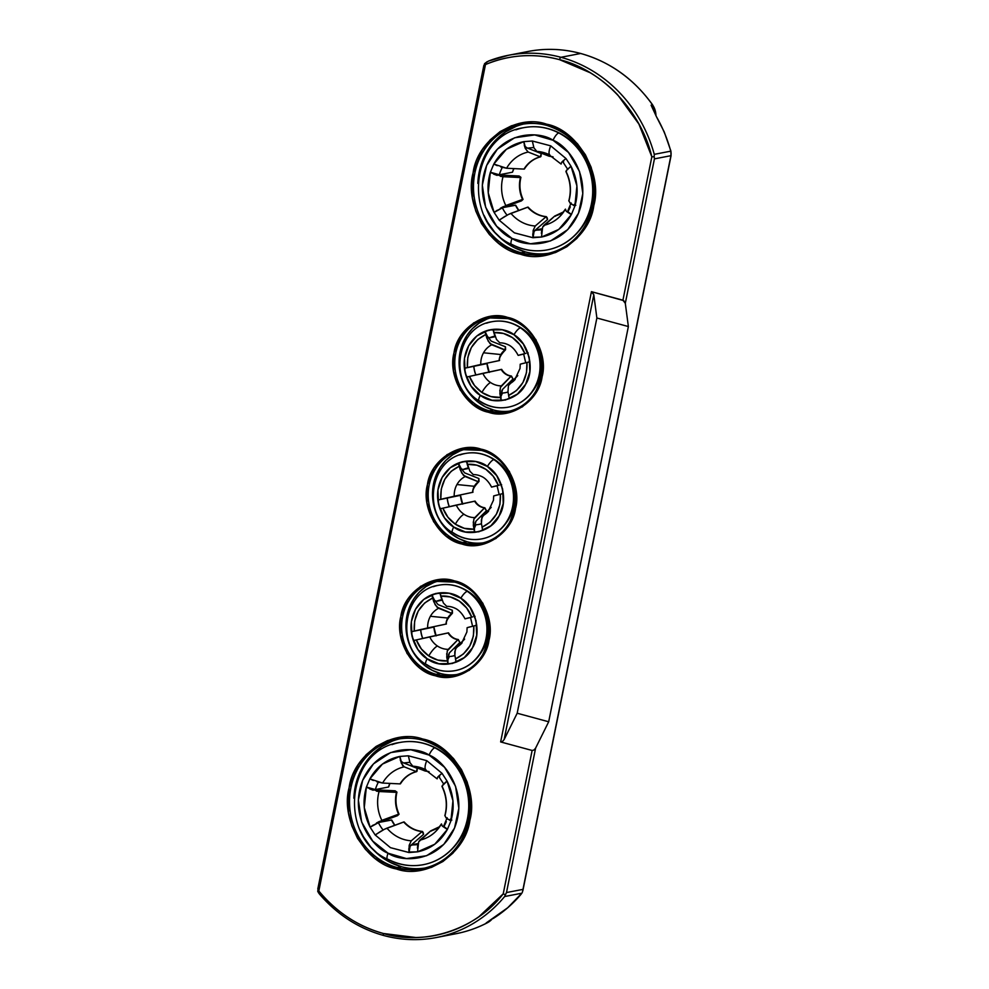 <?xml version="1.0" encoding="UTF-8"?>
<svg xmlns="http://www.w3.org/2000/svg" width="989" height="989" viewBox="0 0 989 989"><rect width="100%" height="100%" fill="white"/><g stroke="black" fill="none" stroke-linecap="round" stroke-linejoin="round"><path stroke-width="1.48" d="M478.379 543.727L484.511 543.851M460.553 669.17A43.491 39.82 -101 0 0 486.773 633.405A43.491 39.82 -101 0 0 467.315 591.348A7.492 2.213 124.1 0 0 460.862 598.221C475.82 606.677 482.051 633.455 472.495 647.77C465.201 663.743 440.711 669.615 427.186 658.773A7.492 2.213 124.1 0 0 425.913 664.385A7.492 2.213 -55.9 0 1 427.186 658.773L438.856 663.743L452.257 663.532L464.298 657.561L472.495 647.77L476.698 635.272L476.055 620.721L470.158 607.444L460.862 598.221L449.191 593.252L435.79 593.462L423.749 599.433L415.553 609.224L411.35 621.722L411.993 636.286L417.89 649.55L427.186 658.773C418.186 654.359 403.487 631.897 415.553 609.224C428.398 587.083 453.209 591.373 460.862 598.221A7.492 2.213 -55.9 0 1 467.315 591.348A43.491 39.82 79 0 1 486.773 633.405A43.491 39.82 79 0 1 460.553 669.17A43.491 39.82 79 0 1 426.642 664.509A7.492 2.213 -55.9 0 1 425.913 664.385M448.178 632.935L416.32 639.908C418.916 646.658 423.069 652.011 428.769 655.93A11.349 3.363 -55.9 0 1 437.373 645.978A21.573 19.755 79 0 1 429.733 636.817L413.39 640.612L411.313 631.773L427.656 627.966A21.573 19.755 79 0 1 430.4 616.283L447.745 618.026A14.155 12.956 -101 0 0 445.977 624.084L427.656 627.966L446.41 624.01C445.816 621.648 447.745 618.15 452.208 613.514M451.639 656.276L451.553 656.288A28.73 26.307 79 0 1 449.365 656.535L449.439 656.523A28.73 26.307 -101 0 0 451.602 656.276A28.73 26.307 79 0 1 449.439 656.523L448.376 657.314L448.598 654.57L449.439 652.864L447.856 658.773L447.93 663.137M513.687 405.688A43.491 39.82 -101 0 0 539.895 369.911A43.491 39.82 -101 0 0 520.449 327.866A7.492 2.213 124.1 0 0 513.983 334.739C528.942 343.183 535.185 369.973 525.629 384.288C518.323 400.248 493.832 406.133 480.32 395.291A7.492 2.213 124.1 0 0 479.047 400.904A7.492 2.213 -55.9 0 1 480.32 395.291L491.978 400.261L505.379 400.051L517.432 394.079L525.629 384.288L529.82 371.79L529.189 357.227L523.28 343.962L513.983 334.739L502.325 329.77L488.925 329.98L476.871 335.951L468.687 345.742L464.484 358.241L465.114 372.791L471.024 386.069L480.32 395.291C471.32 390.865 456.609 368.415 468.687 345.742C481.532 323.588 506.331 327.878 513.983 334.739A7.492 2.213 -55.9 0 1 520.449 327.866A43.491 39.82 79 0 1 539.895 369.911A43.491 39.82 79 0 1 513.687 405.688A43.491 39.82 79 0 1 479.776 401.015A7.492 2.213 -55.9 0 1 479.047 400.904C488.133 406.912 497.9 408.989 508.383 407.134C517.742 405.342 525.654 400.298 532.119 392.015L533.071 390.729A41.798 38.274 -101 0 0 535.951 386.279L535.086 387.416A43.207 39.572 -101 0 0 521.116 327.94A7.492 2.213 124.1 0 0 520.449 327.866A7.492 2.213 -55.9 0 1 521.116 327.94A43.207 39.572 79 0 1 535.086 387.416A43.207 39.572 79 0 1 532.119 392.015M501.312 369.453L469.441 376.413C472.037 383.176 476.191 388.516 481.903 392.448A11.349 3.363 -55.9 0 1 490.495 382.496A21.573 19.755 79 0 1 482.855 373.323L466.511 377.13L464.434 368.291L480.778 364.484A21.573 19.755 79 0 1 483.522 352.789L500.879 354.544A14.155 12.956 -101 0 0 499.099 360.602L480.778 364.484L499.544 360.528M504.761 392.781L504.687 392.794A28.73 26.307 79 0 1 502.499 393.041L502.573 393.029A28.73 26.307 -101 0 0 504.724 392.794A28.73 26.307 79 0 1 502.573 393.029L501.497 393.82L501.72 391.075L502.573 389.382L500.99 395.279L501.052 399.655M487.12 537.435A43.491 39.82 -101 0 0 513.328 501.658A43.491 39.82 -101 0 0 493.882 459.601A7.492 2.213 124.1 0 0 487.416 466.487C502.387 474.93 508.618 501.707 499.062 516.023C491.756 531.995 467.265 537.88 453.753 527.026A7.492 2.213 124.1 0 0 452.48 532.638A7.492 2.213 -55.9 0 1 453.753 527.026L465.423 531.995L478.824 531.798L490.865 525.814L499.062 516.023L503.253 503.537L502.622 488.974L496.725 475.697L487.416 466.487L475.758 461.517L462.358 461.715L450.316 467.698L442.12 477.489L437.917 489.975L438.547 504.538L444.457 517.816L453.753 527.026C444.753 522.612 430.042 500.15 442.12 477.489C454.965 455.336 479.776 459.625 487.416 466.487A7.492 2.213 -55.9 0 1 493.882 459.601A43.491 39.82 79 0 1 513.328 501.658A43.491 39.82 79 0 1 487.12 537.435A43.491 39.82 79 0 1 453.209 532.762A7.492 2.213 -55.9 0 1 452.48 532.638M474.745 501.2L442.887 508.161C445.47 514.923 449.624 520.263 455.336 524.195A11.349 3.363 -55.9 0 1 463.94 514.231A21.573 19.755 79 0 1 456.288 505.07L439.944 508.865L437.867 500.026L454.211 496.231A21.573 19.755 79 0 1 456.955 484.536L474.312 486.291A14.155 12.956 -101 0 0 472.532 492.337L454.211 496.231L472.977 492.262C472.383 489.901 474.3 486.403 478.763 481.779L478.392 481.804A14.155 12.956 -101 0 0 474.312 486.291L456.955 484.536A21.573 19.755 79 0 1 465.164 476.537L478.392 481.804A14.155 12.956 -101 0 0 474.312 486.291A14.155 12.956 -101 0 0 472.532 492.337L472.94 492.262M478.194 524.529L478.12 524.541A28.73 26.307 79 0 1 475.932 524.788L476.006 524.776A28.73 26.307 -101 0 0 478.157 524.541A28.73 26.307 79 0 1 476.006 524.776L474.943 525.567L475.153 522.822L476.006 521.116L474.423 527.026L474.485 531.39M430.277 866.451A65.855 60.304 79 0 1 397.195 867.551L396.391 868.972C426.111 879.79 465.745 853.532 469.862 820.351C478.849 788.456 453.333 744.556 422.612 738.993L422.884 740.205A65.855 60.304 79 0 1 470.554 806.208A65.855 60.304 79 0 1 422.575 868.54A65.855 60.304 79 0 1 397.195 867.551L401.497 866.723A65.855 60.304 -101 0 0 424.714 868.07M486.675 541.787A47.695 43.664 79 0 1 462.728 542.59L461.925 544.012C483.658 551.874 512.475 532.799 515.529 508.531C522.068 485.191 503.537 453.271 481.05 449.154L481.322 450.366A47.695 43.664 79 0 1 515.85 498.172A47.695 43.664 79 0 1 481.099 543.295A47.695 43.664 79 0 1 462.728 542.59L467.031 541.749A47.695 43.664 -101 0 0 483.238 542.825M554.236 251.651A65.855 60.304 79 0 1 521.166 252.751L520.362 254.173C550.082 264.978 589.716 238.732 593.833 205.551C602.82 173.644 577.304 129.744 546.571 124.181L546.843 125.405A65.855 60.304 79 0 1 594.525 191.409A65.855 60.304 79 0 1 546.546 253.728A65.855 60.304 79 0 1 521.166 252.751L525.468 251.923A65.855 60.304 -101 0 0 548.685 253.271M460.108 673.534A47.695 43.664 79 0 1 436.161 674.337L435.358 675.759C457.091 683.622 485.908 664.546 488.974 640.266C495.501 616.938 476.97 585.018 454.483 580.902L454.755 582.113A47.695 43.664 79 0 1 489.283 629.906A47.695 43.664 79 0 1 454.532 675.042A47.695 43.664 79 0 1 436.161 674.337L440.464 673.497A47.695 43.664 -101 0 0 456.671 674.56M513.242 410.052A47.695 43.664 79 0 1 489.283 410.843L488.492 412.265C510.225 420.127 539.042 401.052 542.096 376.784C548.635 353.444 530.092 321.536 507.617 317.407L507.889 318.619A47.695 43.664 79 0 1 542.405 366.424A47.695 43.664 79 0 1 507.666 411.548A47.695 43.664 79 0 1 489.283 410.843L493.585 410.015A47.695 43.664 -101 0 0 509.805 411.078M493.091 918.571L493.152 918.534A136.21 124.738 -101 0 0 520.585 894.847L521.871 893.191L504.625 896.541A136.21 124.738 79 0 1 436.334 937.535A136.21 124.738 79 0 1 383.843 935.52A2.275 0.828 -74.8 0 1 383.683 935.507A2.275 0.828 -74.8 0 1 383.386 933.492C358.043 926.421 336.52 912.254 318.829 891.002L485.475 64.557C509.459 54.605 534.171 52.973 559.576 59.674A2.275 0.828 -74.8 0 1 560.924 57.3A136.21 124.738 -101 0 0 508.482 55.273A136.21 124.738 -101 0 0 488.739 60.972L484.635 63.617L485.475 64.557L484.635 63.617L487.28 61.602M319.41 894.007L317.741 891.299L318.829 891.002L317.741 891.299L318.643 892.993M528.225 51.44A136.21 124.738 79 0 1 580.63 53.48L560.924 57.3A136.21 124.738 79 0 1 654.273 154.346L670.752 151.156A136.21 124.738 -101 0 0 656.473 116.751L651.108 105.193L652.542 104.908A136.21 124.738 -101 0 0 580.63 53.48A136.21 124.738 79 0 1 652.542 104.908L651.108 105.193A17.184 15.737 79 0 1 653.84 111.028A17.184 15.737 79 0 0 651.108 105.193L652.827 108.654M555.175 247.72A62.22 56.979 -101 0 0 592.671 192.954A62.22 56.979 -101 0 0 558.822 132.983A62.22 56.979 -101 0 0 515.875 129.843A62.22 56.979 79 0 1 558.822 132.983A7.492 2.435 -62.5 0 1 559.527 133.082A7.492 2.435 117.5 0 0 558.822 132.983A62.22 56.979 79 0 1 592.671 192.954A62.22 56.979 79 0 1 555.175 247.72A62.22 56.979 79 0 1 512.228 244.58A7.492 2.435 -62.5 0 1 511.548 244.493A7.492 2.435 -62.5 0 1 512.079 238.436C497.826 233.416 472.099 202.139 486.65 165.484C502.437 129.497 540.451 131.327 553.061 140.277A7.492 2.435 -62.5 0 1 558.822 132.983A7.492 2.435 117.5 0 0 553.061 140.277L568.527 152.504L579.542 171.53L582.818 193.473L578.503 213.216L567.735 229.609L550.564 240.933L530.425 243.764L512.079 238.436L496.614 226.197L485.611 207.183L482.323 185.227L486.65 165.484L497.418 149.104L514.589 137.78L534.715 134.937L553.061 140.277C567.315 145.284 593.041 176.574 578.503 213.216C562.704 249.216 524.689 247.386 512.079 238.436A7.492 2.435 117.5 0 0 511.548 244.493M561.122 164.05L561.678 162.258L565.955 158.512L550.737 145.853A11.349 3.696 117.5 0 0 549.971 155.063A11.349 3.696 -62.5 0 1 550.737 145.853L532.317 141.007L533.936 147.843L536.804 151.391L549.612 155.755M548.957 156.163A30.498 27.927 -101 0 1 553.061 156.88A30.498 27.927 -101 0 0 548.957 156.163L536.804 151.391A37.471 34.318 79 0 1 548.425 154.296A37.471 34.318 79 0 1 549.921 155.026M431.216 862.519A62.22 56.979 -101 0 0 468.712 807.766A62.22 56.979 -101 0 0 434.863 747.795A62.22 56.979 -101 0 0 391.916 744.655A62.22 56.979 79 0 1 434.863 747.795A7.492 2.435 -62.5 0 1 435.556 747.882A7.492 2.435 117.5 0 0 434.863 747.795A62.22 56.979 79 0 1 468.712 807.766A62.22 56.979 79 0 1 431.216 862.519A62.22 56.979 79 0 1 388.269 859.379A7.492 2.435 -62.5 0 1 387.577 859.293A7.492 2.435 -62.5 0 1 388.108 853.235C373.854 848.228 348.14 816.939 362.679 780.296C378.466 744.297 416.48 746.126 429.102 755.089A7.492 2.435 -62.5 0 1 434.863 747.795A7.492 2.435 117.5 0 0 429.102 755.089L444.568 767.316L455.57 786.329L458.847 808.285L454.532 828.028L443.764 844.408L426.593 855.732L406.454 858.576L388.108 853.235L372.643 841.009L361.64 821.983L358.364 800.039L362.679 780.296L373.446 763.904L390.618 752.58L410.756 749.749L429.102 755.089C443.356 760.096 469.07 791.373 454.532 828.028C438.745 864.015 400.73 862.185 388.108 853.235A7.492 2.435 117.5 0 0 387.577 859.293M437.163 778.85L437.707 777.057L441.996 773.311L426.766 760.652A11.349 3.696 117.5 0 0 426.012 769.862A11.349 3.696 -62.5 0 1 426.766 760.652L408.346 755.806L409.978 762.643L412.833 766.191L425.641 770.567M424.998 770.975A30.498 27.927 -101 0 1 429.102 771.68A30.498 27.927 -101 0 0 424.998 770.975L412.833 766.191A37.471 34.318 79 0 1 424.454 769.108L436.94 778.726M494.03 534.122L494.03 534.122A43.207 39.572 -101 0 0 508.519 519.163A43.207 39.572 -101 0 0 494.549 459.687A7.492 2.213 124.1 0 0 493.882 459.601A7.492 2.213 -55.9 0 1 494.549 459.687A43.207 39.572 79 0 1 508.519 519.163A43.207 39.572 79 0 1 505.552 523.762L506.516 522.476A41.798 38.274 -101 0 0 509.384 518.026L506.417 522.612M520.597 402.387L520.597 402.387A43.207 39.572 -101 0 0 535.086 387.416L532.984 390.865M467.463 665.869L467.463 665.869A43.207 39.572 -101 0 0 481.964 650.91A43.207 39.572 -101 0 0 467.982 591.434A7.492 2.213 124.1 0 0 467.315 591.348A7.492 2.213 -55.9 0 1 467.982 591.434A43.207 39.572 79 0 1 481.964 650.91A43.207 39.572 79 0 1 478.985 655.509L479.949 654.224A41.798 38.274 -101 0 0 482.817 649.773L479.85 654.347M433.405 586.675A43.491 39.82 79 0 1 467.315 591.348A43.491 39.82 -101 0 0 433.405 586.675M452.455 613.131L452.332 610.262L438.102 604.625L435.135 600.966L438.102 604.625L452.332 610.262L451.837 613.551A14.155 12.956 -101 0 0 447.745 618.026L430.4 616.283A21.573 19.755 79 0 1 438.597 608.284L451.837 613.551A14.155 12.956 -101 0 0 447.745 618.026A14.155 12.956 -101 0 0 445.977 624.084L446.373 624.01M486.539 323.193A43.491 39.82 79 0 1 520.449 327.866A43.491 39.82 -101 0 0 486.539 323.193M505.589 349.649L505.466 346.78L491.236 341.143L488.269 337.484L491.236 341.143L505.466 346.78L504.959 350.057A14.155 12.956 -101 0 0 500.879 354.544L483.522 352.789A21.573 19.755 79 0 1 491.731 344.802L504.959 350.057A14.155 12.956 -101 0 0 500.879 354.544A14.155 12.956 -101 0 0 499.099 360.602L499.494 360.515M459.972 454.94A43.491 39.82 79 0 1 493.882 459.601A43.491 39.82 -101 0 0 459.972 454.94M479.022 481.396L478.899 478.528L464.669 472.878L461.702 469.219L464.669 472.878L478.899 478.528L478.392 481.804L463.433 475.338L460.256 469.862L458.414 463.087L461.282 468.873M491.904 919.325L487.738 922.564C477.687 927.843 467.117 931.551 456.04 933.715A136.21 124.738 -101 0 0 487.676 922.576L486.242 922.861L487.676 922.576A17.184 15.737 -101 0 0 491.78 919.411A17.184 15.737 79 0 1 487.676 922.576A136.21 124.738 79 0 1 455.954 933.727M505.898 523.28A41.105 37.644 79 0 1 503.549 525.888M532.465 391.533A41.105 37.644 79 0 1 530.104 394.141M479.331 655.015A41.105 37.644 79 0 1 476.982 657.623M561.579 134.319A59.958 54.902 79 0 1 563.779 135.53M581.643 227.606A59.958 54.902 79 0 1 578.021 231.797M582.83 225.875A61.948 56.719 -101 0 0 588.307 215.639A61.948 56.719 79 0 1 581.062 228.385L582.027 227.099A60.539 55.433 -101 0 0 589.11 214.638L588.307 215.639A61.948 56.719 -101 0 0 559.527 133.082A61.948 56.719 79 0 1 562.964 135.023A61.948 56.719 79 0 1 588.307 215.639L589.11 214.638A60.539 55.433 -101 0 0 564.336 135.864L559.477 133.058C547.795 127.161 535.853 125.38 523.688 127.692C470.183 134.875 461.678 222.253 511.585 244.506C523.033 250.353 534.975 252.146 547.374 249.871C560.837 247.201 572.075 240.043 581.062 228.385M570.294 206.849A41.439 37.941 79 0 1 568.452 210.694L568.057 211.955L571.469 214.366A48.51 44.418 79 0 1 571.321 214.638L566.351 211.374L565.436 209.124L566.301 211.325M437.484 749.056A60.069 55.001 79 0 1 439.907 750.391M457.734 842.319A60.069 55.001 79 0 1 453.926 846.745M458.871 840.687A61.948 56.719 -101 0 0 464.348 830.439A61.948 56.719 79 0 1 457.103 843.197L458.055 841.911A60.539 55.433 -101 0 0 465.139 829.437L464.348 830.439A61.948 56.719 -101 0 0 435.556 747.882A61.948 56.719 79 0 1 438.992 749.823A61.948 56.719 79 0 1 464.348 830.439L465.139 829.437A60.539 55.433 -101 0 0 440.365 750.663L435.506 747.857C423.824 741.973 411.894 740.18 399.717 742.504C346.224 749.674 337.719 837.065 387.614 859.305C399.074 865.165 411.004 866.945 423.403 864.67C436.878 862.012 448.104 854.842 457.103 843.197M446.323 821.649A41.439 37.941 79 0 1 444.481 825.494L444.086 826.767L447.498 829.178A48.51 44.418 79 0 1 447.362 829.45L442.392 826.174L441.465 823.936L442.33 826.124M417.84 844.532A41.439 37.941 79 0 1 416.418 844.717L417.84 844.532A41.439 37.941 79 0 1 411.325 844.866L418.075 843.555L410.25 845.546L409.05 852.518L408.791 848.686M441.996 773.311L440.154 774.82L441.996 773.311L447.077 781.112L444.086 783.671L447.003 780.976L441.996 773.311L426.766 760.652L408.346 755.806L399.865 756.437L401.237 761.369L403.487 762.952A41.439 37.941 79 0 1 403.673 762.915M417.012 771.222L417.284 768.379L403.982 763.063L417.284 768.379L416.369 771.63L404.204 766.846L416.369 771.63A30.498 27.927 -101 0 0 400.013 783.894L382.619 783.053A37.471 34.318 79 0 1 404.204 766.846L401.336 763.273L399.717 756.461C386.662 759.181 376.71 766.648 369.861 778.875L366.412 787.046L368.996 788.208L375.338 789.568L388.516 787.021A41.439 37.941 -101 0 1 389.79 783.399A41.439 37.941 -101 0 0 388.516 787.021L388.714 786.873M394.834 825.246L391.718 820.017L379.553 822.304L391.496 819.992A41.439 37.941 -101 0 0 394.685 825.308A41.439 37.941 -101 0 1 391.496 819.992L391.496 819.992M375.499 834.84L379.887 831.848L375.499 834.84M396.923 792.102L395.143 790.804L376.043 789.84L395.143 790.804L396.478 792.362L379.084 791.521L396.478 792.362A30.498 27.927 -101 0 0 398.579 814.194L381.853 820.363A37.471 34.318 79 0 1 379.084 791.521L366.326 787.343A48.51 44.418 79 0 1 366.412 787.046L375.338 789.568A41.439 37.941 79 0 1 378.33 782.25A41.439 37.941 79 0 0 375.338 789.568L388.516 787.021M416.369 771.63A30.498 27.927 -101 0 0 400.013 783.894L400.397 783.844M372.371 825.691L378.391 822.687A41.439 37.941 79 0 0 383.089 829.981A41.439 37.941 79 0 1 378.391 822.687L370.146 827.237L373.224 825.061M396.478 792.362A30.498 27.927 -101 0 0 398.579 814.194L397.529 815.653L378.787 822.613L397.529 815.653L399.049 814.219M409.211 845.199L411.276 840.798A37.471 34.318 79 0 1 386.946 828.152L403.673 821.995A30.498 27.927 -101 0 0 422.093 831.564L411.276 840.798L422.093 831.564L423.589 834.345L411.77 844.532L423.589 834.345L423.329 833.035M404.044 821.908L384.449 829.264L375.14 834.914L390.445 847.66L408.902 852.518L409.186 845.298L411.276 840.798A37.471 34.318 79 0 1 386.946 828.152L384.449 829.264M403.673 821.995L403.673 821.995A30.498 27.927 -101 0 0 422.093 831.564L423.107 832.256M441.267 824.27L441.267 824.27A37.471 34.318 79 0 1 436.359 830.797A37.471 34.318 79 0 1 419.905 840.131L430.722 830.896A30.498 27.927 -101 0 0 439.759 826.619A30.498 27.927 -101 0 1 430.722 830.896L418.668 841.886L417.531 851.838C430.574 849.118 440.513 841.651 447.362 829.45A48.51 44.418 -101 0 0 447.498 829.178L450.885 820.981C454.866 807.284 453.592 794.006 447.077 781.112L441.972 786.131M441.465 823.936L436.409 830.748A37.471 34.318 79 0 1 419.905 840.131L418.668 841.886M431.427 831.032L430.722 830.896M399.717 756.461L382.446 764.077L369.861 778.875L373.298 780.482M376.858 781.804L382.619 783.053L400.013 783.894M376.463 823.033L379.504 821.389M400.298 760.059L402.684 765.622L404.204 766.846A37.471 34.318 79 0 0 382.619 783.053L369.861 778.875L366.412 787.046A48.51 44.418 -101 0 0 366.326 787.343C362.345 801.041 363.618 814.343 370.146 827.237L381.853 820.363L398.579 814.194M422.093 831.564L422.439 831.452C415.355 830.723 409.261 827.558 404.13 821.933M437.707 777.057L439.499 775.314M443.876 784.302L438.881 776.674L440.154 774.82L438.881 776.674L439.648 776.711M442.788 784.87L442.244 786.651A37.471 34.318 79 0 1 445.001 815.468L445.94 817.73L450.885 820.981L452.95 800.744L447.077 781.112M376.043 789.84L374.769 789.642M450.341 819.152L451.849 820.079M412.833 766.191A37.471 34.318 79 0 1 424.442 769.096A37.471 34.318 79 0 1 425.962 769.838M408.346 755.806L399.865 756.437L399.952 757.203M400.347 759.082L401.237 761.369L403.487 762.952L402.325 762.692M381.853 820.363A37.471 34.318 79 0 1 379.084 791.521L376.438 791.126M373.174 790.223L369.626 788.888M370.146 827.237L375.14 834.914L370.146 827.237L364.273 807.593L366.326 787.343M381.42 830.921L375.239 835.025L390.445 847.66L409.05 852.518L417.531 851.838L434.789 844.223L447.362 829.45M416.418 844.717A41.439 37.941 79 0 1 411.325 844.866L409.446 847.239L409.013 849.761M409.013 852.048L417.531 851.838M417.803 844.668L417.42 848.154M444.481 825.494L444.086 826.767L447.498 829.178L450.885 820.981M445.94 817.73L448.054 819.337M439.314 579.628L436.644 580.642M492.435 316.134L489.778 317.148M541.799 229.732A41.439 37.941 79 0 1 540.377 229.905L541.799 229.732A41.439 37.941 79 0 1 535.284 230.066L542.034 228.756L534.221 230.746L533.009 237.719L532.762 233.886M565.955 158.512L564.126 160.02L565.955 158.512L571.049 166.313L568.045 168.859L570.974 166.177L565.955 158.512L550.737 145.853L532.317 141.007L523.824 141.637L525.196 146.557L527.458 148.14A41.439 37.941 79 0 1 527.644 148.103M540.983 156.423L541.243 153.579L527.953 148.263L541.243 153.579L540.328 156.831L528.175 152.046L540.328 156.831A30.498 27.927 -101 0 0 523.985 169.094L506.578 168.241A37.471 34.318 79 0 1 528.175 152.046L525.295 148.474L523.688 141.662C510.621 144.382 500.669 151.849 493.82 164.063L490.383 172.234L492.967 173.409L499.309 174.769L512.475 172.21A41.439 37.941 -101 0 1 513.748 168.587A41.439 37.941 -101 0 0 512.475 172.21L513.897 168.6M518.805 210.447L515.677 205.218L503.525 207.505L515.467 205.18A41.439 37.941 -101 0 0 518.644 210.509A41.439 37.941 -101 0 1 515.467 205.18L515.467 205.18M499.47 220.04L503.858 217.048L499.47 220.04M520.894 177.303L519.114 176.005L500.001 175.041L519.114 176.005L520.449 177.563L503.042 176.71L520.449 177.563A30.498 27.927 -101 0 0 522.551 199.395L505.812 205.551A37.471 34.318 79 0 1 503.042 176.71L490.284 172.531A48.51 44.418 79 0 1 490.383 172.234L499.309 174.769A41.439 37.941 79 0 1 502.288 167.45A41.439 37.941 79 0 0 499.309 174.769L512.475 172.21M540.328 156.831A30.498 27.927 -101 0 0 523.985 169.094L524.368 169.032M496.342 210.88L502.363 207.875A41.439 37.941 79 0 0 507.048 215.169A41.439 37.941 79 0 1 502.363 207.875L494.117 212.425L497.195 210.261M520.449 177.563A30.498 27.927 -101 0 0 522.551 199.395L521.5 200.854L502.758 207.801L521.5 200.854L523.02 199.419M533.17 230.388L535.247 225.987A37.471 34.318 79 0 1 510.905 213.352L527.644 207.183A30.498 27.927 -101 0 0 546.064 216.752L535.247 225.987L546.064 216.752L547.56 219.533L535.741 229.732L547.56 219.533L547.3 218.235M528.015 207.097L508.408 214.465L499.111 220.102L514.404 232.86L532.873 237.706L533.158 230.499L535.247 225.987A37.471 34.318 79 0 1 510.905 213.352L508.408 214.465M527.644 207.183L527.644 207.183A30.498 27.927 -101 0 0 546.064 216.752L547.078 217.456M565.238 209.47L565.238 209.47A37.471 34.318 79 0 1 560.33 215.998A37.471 34.318 79 0 1 543.876 225.319L554.693 216.084A30.498 27.927 -101 0 0 563.718 211.819A30.498 27.927 -101 0 1 554.693 216.084L542.64 227.087L541.502 237.039C554.532 234.319 564.484 226.852 571.321 214.638A48.51 44.418 -101 0 0 571.469 214.366L574.856 206.169C578.837 192.484 577.564 179.194 571.049 166.313L566.746 170.071L566.215 171.851A37.471 34.318 79 0 1 568.972 200.668L569.911 202.918L574.856 206.169L576.908 185.944L571.049 166.313M565.436 209.124L560.367 215.948A37.471 34.318 79 0 1 543.876 225.319L542.64 227.087M555.398 216.232L554.693 216.084M523.688 141.662L506.405 149.277L493.82 164.063L497.257 165.67M500.83 167.005L506.578 168.241L523.985 169.094M500.434 208.234L503.463 206.59M524.269 145.259L525.295 148.474L528.175 152.046A37.471 34.318 79 0 0 506.578 168.241L493.82 164.063L490.383 172.234A48.51 44.418 -101 0 0 490.284 172.531C486.304 186.241 487.589 199.543 494.117 212.425L505.812 205.551L522.551 199.395M561.678 162.258L563.47 160.515M567.847 169.49L562.852 161.862L564.126 160.02L562.852 161.862L563.619 161.912M566.709 170.12L565.943 171.32M500.001 175.041L498.728 174.83M574.3 204.352L575.821 205.267M536.804 151.391A37.471 34.318 79 0 1 548.401 154.296L560.899 163.914M532.317 141.007L523.824 141.637L523.923 142.391M524.306 144.283L525.196 146.557L527.458 148.14L526.296 147.893M505.812 205.551A37.471 34.318 79 0 1 503.042 176.71L500.409 176.326M497.133 175.412L493.598 174.089M494.117 212.425L499.111 220.102L494.117 212.425L488.232 192.793L490.284 172.531M505.391 216.109L499.21 220.226L514.404 232.86L533.009 237.719L541.502 237.039L558.748 229.423L571.321 214.638M540.377 229.905A41.439 37.941 79 0 1 535.284 230.066L533.417 232.44L532.984 234.962M532.984 237.236L541.502 237.039M541.774 229.856L541.379 233.355M568.452 210.694L568.057 211.955L571.469 214.366L574.856 206.169M569.911 202.918L572.025 204.538M520.016 123.316L512.042 127.136M465.868 447.881L463.211 448.895M655.917 115.404A17.184 15.737 -101 0 0 652.542 104.908A17.184 15.737 79 0 1 655.917 115.404M487.614 922.045A17.184 15.737 79 0 1 486.242 922.861A17.184 15.737 -101 0 0 487.614 922.045M652.653 105.057L656.028 115.614M522.316 892.412L522.983 889.371L506.492 892.56L504.625 896.541L521.871 893.191L507.678 907.778L486.835 922.502M522.983 889.371L670.913 155.681L654.434 158.87L625.308 303.339L628.374 326.543L548.685 721.772L628.374 326.543L596.874 318.001L517.185 713.23L548.685 721.772L535.618 748.104L506.492 892.56L522.983 889.371L670.913 155.681A9.086 8.32 -101 0 0 670.752 151.156L654.273 154.346L654.186 156.732L654.434 158.87L670.913 155.681A9.086 8.32 -101 0 0 670.752 151.156L669.652 151.552M670.962 155.421L670.925 151.132L664.225 131.92L656.473 116.751A136.21 124.738 79 0 1 670.752 151.156M484.474 63.865L317.79 889M483.856 65.373L317.729 891.225M486.823 319.113L479.183 323.082L472.445 328.632L466.882 335.531L462.704 343.517L460.058 352.282L459.069 361.504L459.761 370.813L462.11 379.863L466.029 388.294L471.37 395.785L477.91 402.053L485.414 406.862L493.585 410.015L489.283 410.843A47.695 43.664 79 0 1 454.767 363.05A47.695 43.664 79 0 1 489.506 317.914L507.79 318.619L507.617 317.407C485.871 309.545 457.054 328.62 454 352.888C447.473 376.228 466.004 408.148 488.492 412.265L489.283 410.843A47.695 43.664 79 0 1 454.853 366.19A47.695 43.664 79 0 1 483.93 319.422A47.695 43.664 79 0 1 502.684 317.568M522.439 328.744L528.509 333.788L533.603 339.981L537.509 347.102L540.093 354.866L541.243 362.975L540.909 371.122L539.129 378.997L535.951 386.279A41.798 38.274 -101 0 0 520.857 327.73L519.485 326.889A43.207 39.572 79 0 1 521.116 327.94M433.701 582.595L426.049 586.576L419.311 592.114L413.748 599.013L409.57 606.999L406.936 615.776L405.947 624.999L406.64 634.308L408.989 643.345L412.908 651.776L418.236 659.28L424.776 665.548L432.28 670.344L440.464 673.497L436.161 674.337A47.695 43.664 79 0 1 401.633 626.532A47.695 43.664 79 0 1 436.384 581.408L454.668 582.113C499.556 591.039 499.494 669.565 454.532 675.042L458.834 674.201M469.305 592.226L475.375 597.269L480.469 603.475L484.375 610.584L486.959 618.348L488.109 626.47L487.787 634.617L485.995 642.479L482.817 649.773A41.798 38.274 -101 0 0 467.735 591.212L466.363 590.384A43.207 39.572 79 0 1 467.982 591.434M516.122 126.382L505.564 131.871L496.268 139.536L488.578 149.055L482.805 160.094L479.171 172.21L477.835 183.41A65.855 60.304 -101 0 1 523.626 124.045M484.017 215.293L487.404 221.932L494.772 232.279L503.809 240.933L514.181 247.571L525.468 251.923L521.166 252.751A65.855 60.304 79 0 1 473.484 186.748A65.855 60.304 79 0 1 521.463 124.429C529.906 122.809 538.337 123.13 546.756 125.393L546.571 124.181C516.864 113.376 477.217 139.634 473.101 172.815C464.125 204.711 489.629 248.61 520.362 254.173L521.166 252.751A65.855 60.304 79 0 1 473.607 191.087A65.855 60.304 79 0 1 513.773 126.505A65.855 60.304 79 0 1 535.346 123.514M564.126 135.728L570.443 140.154L578.689 148.189L585.377 157.77L590.248 168.526L593.14 180.035L593.907 191.854L592.547 203.536L589.11 214.638L583.708 224.726M460.256 450.848L452.616 454.829L445.878 460.367L440.315 467.265L436.137 475.264L433.503 484.029L432.502 493.251L433.194 502.56L435.543 511.61L439.462 520.041L444.803 527.533L451.343 533.8L458.847 538.609L467.031 541.749L462.728 542.59A47.695 43.664 79 0 1 428.2 494.797A47.695 43.664 79 0 1 462.939 449.661L481.223 450.366L481.05 449.154C459.316 441.292 430.499 460.367 427.433 484.635C420.906 507.975 439.437 539.883 461.925 544.012L462.728 542.59A47.695 43.664 79 0 1 428.286 497.937A47.695 43.664 79 0 1 457.363 451.169A47.695 43.664 79 0 1 476.117 449.315M495.872 460.491L501.942 465.522L507.036 471.728L510.942 478.849L513.526 486.613L514.676 494.723L514.354 502.869L512.562 510.732L509.384 518.026A41.798 38.274 -101 0 0 494.29 459.477L492.918 458.636A43.207 39.572 79 0 1 494.549 459.687M392.163 741.194L381.606 746.683L372.297 754.335L364.62 763.867L358.846 774.894L355.199 787.009L353.877 798.21A65.855 60.304 -101 0 1 399.655 738.857M360.045 830.105L363.445 836.731L370.813 847.079L379.85 855.745L390.21 862.371L401.497 866.723L397.195 867.551A65.855 60.304 79 0 1 349.525 801.547A65.855 60.304 79 0 1 397.504 739.228C405.947 737.621 414.379 737.942 422.785 740.205L422.612 738.993C392.893 728.188 353.258 754.434 349.142 787.615C340.154 819.522 365.67 863.422 396.391 868.972L397.195 867.551A65.855 60.304 79 0 1 349.649 805.887A65.855 60.304 79 0 1 389.802 741.305A65.855 60.304 79 0 1 411.387 738.313M440.154 750.54L446.484 754.953L454.717 763.001L461.406 772.582L466.289 783.325L469.169 794.835L469.948 806.665L468.588 818.348L465.139 829.437L459.737 839.525M517.185 713.23L596.874 318.001L593.808 294.796L504.13 739.562L517.185 713.23L548.685 721.772L535.618 748.104L533.998 750.008L532.131 750.466L503.216 893.858C476.265 929.227 425.134 946.139 383.386 933.492A2.275 0.828 105.2 0 0 383.683 935.507A2.275 0.828 105.2 0 0 383.843 935.52A136.21 124.738 -101 0 0 436.742 937.461A136.21 124.738 -101 0 0 504.625 896.541L505.379 894.736L503.216 893.858L505.379 894.736L506.492 892.56L535.618 748.104L533.998 750.008L532.131 750.466L500.644 741.935L502.511 741.466L504.13 739.562L517.185 713.23M488.739 60.972A136.21 124.738 79 0 1 508.433 55.285A136.21 124.738 79 0 1 560.924 57.3L580.63 53.48A136.21 124.738 -101 0 0 528.138 51.465C545.681 48.102 563.211 48.782 580.716 53.48C609.953 61.751 633.937 78.897 652.678 104.933M491.669 317.556A47.695 43.664 -101 0 0 459.069 363.408A47.695 43.664 -101 0 0 493.585 410.015M438.535 581.05A47.695 43.664 -101 0 0 405.947 626.89A47.695 43.664 -101 0 0 440.464 673.497M484.029 215.33A65.855 60.304 -101 0 0 525.468 251.923M465.102 449.303A47.695 43.664 -101 0 0 432.514 495.155A47.695 43.664 -101 0 0 467.031 541.749M360.07 830.142A65.855 60.304 -101 0 0 401.497 866.723M592.238 292.076L591.434 291.668L500.644 741.935L502.511 741.466L504.13 739.562L593.808 294.796L591.434 291.668L623.725 300.619L625.308 303.339L628.374 326.543L596.874 318.001L593.808 294.796L592.238 292.076M625.308 303.339L654.434 158.87L654.186 156.732L651.838 156.818L622.922 300.211L625.308 303.339M654.186 156.732L654.273 154.346A136.21 124.738 -101 0 0 560.924 57.3A2.275 0.828 105.2 0 0 559.576 59.674C601.844 69.811 641.206 111.263 651.838 156.818L654.186 156.732M507.889 318.619L507.79 318.619C552.678 327.557 552.628 406.071 507.666 411.548L511.968 410.719M454.755 582.113L454.483 580.902C432.749 573.039 403.932 592.114 400.866 616.382C394.339 639.722 412.87 671.63 435.358 675.759L436.161 674.337A47.695 43.664 79 0 1 401.719 629.684A47.695 43.664 79 0 1 430.808 582.904A47.695 43.664 79 0 1 449.562 581.05M546.843 125.405L546.744 125.393C573.583 134.244 589.345 153.74 594.03 183.905C598.098 216.665 576.031 248.795 546.546 253.728L550.848 252.9M481.322 450.366L481.223 450.366C526.111 459.292 526.061 537.818 481.099 543.295L485.401 542.466M422.884 740.205L422.785 740.205C449.624 749.044 465.386 768.552 470.059 798.704C474.127 831.465 452.06 863.595 422.575 868.54L426.877 867.699M559.576 59.674C547.164 56.311 534.629 55.038 521.994 55.879C509.347 56.707 497.17 59.6 485.475 64.557L318.829 891.002C327.421 901.461 337.224 910.313 348.239 917.569C359.254 924.814 370.962 930.117 383.386 933.492L415.776 937.51C427.112 937.288 438.152 935.409 448.907 931.848C459.65 928.3 469.701 923.207 479.072 916.58L503.216 893.858L532.131 750.466L500.644 741.935L591.434 291.668L622.922 300.211L651.838 156.818L638.882 124.033L617.68 94.833C609.409 86.13 600.224 78.761 590.149 72.729L559.576 59.674M422.612 738.993L443.9 749.575L453.506 758.538L461.455 769.603L467.191 782.126L470.455 795.28L469.862 820.351L460.8 843.135L452.851 853.247L442.924 861.518L431.563 867.341L419.534 870.444L396.391 868.972L375.103 858.39L365.497 849.427L357.548 838.363L351.812 825.852L348.548 812.686L349.142 787.615L358.203 764.843L366.153 754.718L376.08 746.448L387.441 740.625L399.469 737.534L422.612 738.993M481.05 449.154L496.589 456.881L509.397 471.493L515.961 490.235L515.529 508.531L508.915 525.147L495.872 538.56L478.812 545.075L461.925 544.012L446.385 536.285L433.578 521.673L427.013 502.931L427.433 484.635L434.047 468.02L447.102 454.594L464.162 448.091L481.05 449.154M546.571 124.181L567.871 134.776L577.465 143.739L585.414 154.803L591.162 167.314L594.414 180.48L593.833 205.551L584.771 228.323L576.822 238.448L566.882 246.718L555.534 252.541L543.505 255.632L520.362 254.173L499.062 243.591L489.468 234.628L481.519 223.563L475.771 211.04L472.519 197.887L473.101 172.815L482.162 150.031L490.111 139.919L500.051 131.648L511.4 125.826L523.428 122.723L546.571 124.181M454.483 580.902L470.022 588.628L482.83 603.241L489.394 621.97L488.974 640.266L482.36 656.894L469.305 670.307L452.245 676.822L435.358 675.759L419.818 668.032L407.011 653.42L400.446 634.678L400.866 616.382L407.48 599.767L420.535 586.341L437.595 579.826L454.483 580.902M507.617 317.407L523.156 325.134L535.964 339.746L542.528 358.488L542.096 376.784L535.482 393.399L522.439 406.825L505.367 413.328L488.492 412.265L472.94 404.538L460.145 389.926L453.568 371.184L454 352.888L460.614 336.272L473.669 322.859L490.729 316.344L507.617 317.407M441.922 499.074L447.201 497.9A28.73 26.307 79 0 0 449.241 506.652A28.73 26.307 79 0 1 447.201 497.9L447.275 497.887A28.73 26.307 -101 0 0 449.315 506.628A28.73 26.307 79 0 1 447.275 497.887L460.454 495.341A28.73 26.307 -101 0 0 462.37 503.784A28.73 26.307 -101 0 1 460.454 495.341L438.807 499.804M462.716 504.143L460.454 495.341M463.037 469.552A28.73 26.307 79 0 1 467.228 468.156A28.73 26.307 -101 0 0 463.037 469.552L468.563 468.477L463.037 469.552M460.936 468.514L462.951 469.565A28.73 26.307 79 0 1 467.191 468.168L467.265 468.156M500.891 484.82L501.608 484.635L500.891 484.82M491.731 487.045L497.69 485.648M488.64 511.14A21.573 19.755 79 0 1 482.892 515.64L491.199 507.357L481.866 517.383L481.408 523.552L482.768 530.425L474.683 532.379L473.311 525.382L473.842 519.176L484.523 507.889L486.452 510.695L484.87 507.777C480.778 507.209 477.526 504.983 475.079 501.102M500.372 494.191L499.952 504.341L496.391 514.218L490.025 522.192L482.014 527.211C494.995 520.844 501.114 509.842 500.372 494.191L503.302 493.486L501.225 484.647L503.302 493.486L493.771 495.909M492.93 486.699L499.235 485.142M468.378 468.032L467.241 464.336L476.871 465.201L485.846 469.318L493.239 476.278L498.295 485.352C495.699 478.589 491.545 473.249 485.846 469.318C480.073 465.485 473.867 463.829 467.241 464.336L466.499 461.134L458.414 463.087L466.499 461.134L469.911 471.209L473.249 474.584A21.573 19.755 79 0 1 481.964 476.673M475.054 501.114L474.609 501.188A14.155 12.956 -101 0 0 484.523 507.889L474.807 517.606A21.573 19.755 79 0 1 463.94 514.231A21.573 19.755 79 0 1 456.288 505.07L474.609 501.188A14.155 12.956 -101 0 0 484.523 507.889M486.452 510.695L476.006 521.116L486.452 510.695M439.87 499.544L437.867 500.026L439.944 508.865L442.887 508.161L447.943 517.235L455.336 524.195C461.109 528.027 467.303 529.696 473.929 529.177L473.274 521.92M454.211 496.231A21.573 19.755 79 0 1 456.955 484.536A21.573 19.755 79 0 1 465.164 476.537L461.752 473.039L459.168 466.301C446.187 472.668 440.068 483.67 440.81 499.321L448.264 497.554M437.867 500.026L440.81 499.321L441.23 489.172L444.79 479.294L451.157 471.32L459.168 466.301L458.414 463.087L459.823 466.87M461.702 469.219L462.951 469.565A28.73 26.307 79 0 1 467.982 468.007A28.73 26.307 79 0 1 468.341 467.933L467.982 468.007M473.249 474.584A21.573 19.755 79 0 1 481.247 476.327M498.184 485.401L497.084 485.735L499.161 494.574M488.133 511.696A21.573 19.755 79 0 1 482.892 515.64L481.346 520.103L481.408 523.552M497.207 494.982L494.92 495.576M478.923 524.405L481.433 523.774A28.73 26.307 79 0 1 478.923 524.405A28.73 26.307 79 0 1 475.932 524.788L474.275 528.398M474.349 530.327L474.683 532.379L482.768 530.425L482.014 527.211M473.842 519.176L474.807 517.606A21.573 19.755 79 0 1 463.94 514.231A11.349 3.363 124.1 0 0 455.336 524.195L464.311 528.311L473.929 529.177L474.683 532.379M468.489 367.327L473.768 366.165A28.73 26.307 79 0 0 475.808 374.905A28.73 26.307 79 0 1 473.768 366.165L473.842 366.153A28.73 26.307 -101 0 0 475.882 374.893A28.73 26.307 79 0 1 473.842 366.153L487.021 363.593A28.73 26.307 -101 0 0 488.937 372.037A28.73 26.307 -101 0 1 487.021 363.593L465.374 368.056M489.283 372.408L487.021 363.593M499.569 360.515C498.951 358.154 500.867 354.668 505.33 350.032L490 343.591L486.811 338.127L484.969 331.352L487.837 337.138M489.592 337.805A28.73 26.307 79 0 1 493.795 336.421A28.73 26.307 -101 0 0 489.592 337.805L495.13 336.73L489.592 337.805M487.49 336.767L489.518 337.818A28.73 26.307 79 0 1 493.758 336.421L493.832 336.408M527.458 353.073L528.163 352.888L527.458 353.073M518.323 355.372L524.257 353.901M515.207 379.393A21.573 19.755 79 0 1 509.459 383.893L517.766 375.61L508.42 385.636L507.975 391.817L509.335 398.678L501.25 400.644L499.878 393.634L500.397 387.428L511.09 376.141L513.019 378.948L511.437 376.03C507.345 375.474 504.081 373.249 501.646 369.354M526.939 362.456L526.507 372.593L522.958 382.471L516.579 390.457L508.581 395.464C521.562 389.11 527.681 378.095 526.939 362.456L529.869 361.739L527.792 352.9L529.869 361.739L520.338 364.162M519.497 354.964L525.789 353.394M494.945 336.285L493.808 332.588L503.438 333.454L512.401 337.583L519.806 344.543L524.862 353.605C522.266 346.855 518.112 341.502 512.401 337.583C506.64 333.738 500.434 332.081 493.808 332.588L493.054 329.386L484.969 331.352L493.054 329.386L496.478 339.462L499.804 342.837A21.573 19.755 79 0 1 508.519 344.926M513.019 378.948L502.573 389.382L513.019 378.948M511.09 376.141L501.374 385.858A21.573 19.755 79 0 1 490.495 382.496A21.573 19.755 79 0 1 482.855 373.323L501.176 369.441A14.155 12.956 -101 0 0 511.09 376.141A14.155 12.956 -101 0 1 501.176 369.441L501.571 369.354M466.437 367.809L464.434 368.291L466.511 377.13L469.441 376.413L474.497 385.487L481.903 392.448C487.676 396.28 493.87 397.949 500.496 397.43L499.841 390.173M480.778 364.484A21.573 19.755 79 0 1 483.522 352.789A21.573 19.755 79 0 1 491.731 344.802L488.306 341.292L485.723 334.554C472.754 340.921 466.635 351.923 467.364 367.574L478.28 365.028M464.434 368.291L467.364 367.574L467.797 357.425L471.357 347.547L477.724 339.573L485.723 334.554L484.969 331.352L486.378 335.123M488.269 337.484L489.518 337.818A28.73 26.307 79 0 1 494.537 336.26A28.73 26.307 79 0 1 494.908 336.186L494.549 336.26M499.804 342.837A21.573 19.755 79 0 1 507.814 344.58M524.751 353.666L523.651 353.988L525.728 362.827M514.688 379.961A21.573 19.755 79 0 1 509.459 383.893L508.42 385.636L507.975 391.817M523.774 363.235L521.487 363.828M505.478 392.658L508 392.027A28.73 26.307 79 0 1 505.49 392.658A28.73 26.307 79 0 1 502.499 393.041L500.842 396.663M500.916 398.579L501.25 400.644L509.335 398.678L508.581 395.464M500.397 387.428L501.374 385.858A21.573 19.755 79 0 1 490.495 382.496A11.349 3.363 124.1 0 0 481.903 392.448L490.878 396.564L500.496 397.43L501.25 400.644M415.368 630.809L420.634 629.647A28.73 26.307 79 0 0 422.674 638.399A28.73 26.307 79 0 1 420.634 629.647L420.708 629.634A28.73 26.307 -101 0 0 422.748 638.375A28.73 26.307 79 0 1 420.708 629.634L433.887 627.075A28.73 26.307 -101 0 0 435.815 635.519A28.73 26.307 -101 0 1 433.887 627.075L412.24 631.551M436.149 635.89L433.887 627.075M452.196 613.526L436.878 607.073L433.689 601.609L431.847 594.834L434.715 600.62M436.47 601.287A28.73 26.307 79 0 1 440.661 599.903A28.73 26.307 -101 0 0 436.47 601.287L441.996 600.224L436.47 601.287M434.369 600.261L436.396 601.312A28.73 26.307 79 0 1 440.624 599.915L440.698 599.89M474.337 616.555L475.041 616.37L474.337 616.555M465.164 618.793L471.123 617.383M462.073 642.875A21.573 19.755 79 0 1 456.325 647.387L464.645 639.092L455.299 649.13L454.841 655.299L456.201 662.16L448.116 664.126L446.744 657.129L447.275 650.923L457.956 639.636L459.897 642.442L458.303 639.524C454.211 638.956 450.959 636.731 448.512 632.836L448.054 632.923A14.155 12.956 -101 0 0 457.956 639.636L448.24 649.34A21.573 19.755 79 0 1 437.373 645.978A21.573 19.755 79 0 1 429.733 636.817L448.054 632.923A14.155 12.956 -101 0 0 457.956 639.636M473.805 625.938L473.385 636.088L469.824 645.965L463.458 653.939L455.447 658.958C468.427 652.592 474.547 641.589 473.805 625.938L476.747 625.233L474.671 616.382L476.747 625.233L467.204 627.644M466.363 618.446L472.668 616.876M441.823 599.767L440.686 596.083L450.304 596.948L459.279 601.065L466.672 608.025L471.728 617.099C469.132 610.337 464.991 604.996 459.279 601.065C453.506 597.232 447.312 595.563 440.686 596.083L439.932 592.868L431.847 594.834L439.932 592.868L443.344 602.944L446.682 606.319A21.573 19.755 79 0 1 455.397 608.42M459.897 642.442L449.439 652.864L459.897 642.442M413.303 631.291L411.313 631.773L413.39 640.612L416.32 639.908L421.376 648.982L428.769 655.93C434.542 659.774 440.735 661.431 447.362 660.924L446.707 653.667M425.159 628.51L427.656 627.966A21.573 19.755 79 0 1 430.4 616.283A21.573 19.755 79 0 1 438.597 608.284L435.185 604.774L432.601 598.048C419.62 604.415 413.501 615.418 414.243 631.056L421.697 629.301M411.313 631.773L414.243 631.056L414.663 620.919L418.223 611.041L424.59 603.055L432.601 598.048L431.847 594.834L433.256 598.617M435.135 600.966L436.396 601.312A28.73 26.307 79 0 1 441.415 599.742A28.73 26.307 79 0 1 441.786 599.68L441.415 599.742M446.682 606.319A21.573 19.755 79 0 1 454.68 608.074M471.617 617.148L470.517 617.482L472.594 626.321M461.566 643.443A21.573 19.755 79 0 1 456.325 647.387L454.779 651.85L454.841 655.299M470.64 626.717L468.353 627.31M452.356 656.152L454.866 655.509A28.73 26.307 79 0 1 452.356 656.152A28.73 26.307 79 0 1 449.365 656.535L447.708 660.145M447.782 662.061L448.116 664.126L456.201 662.16L455.447 658.958M447.275 650.923L448.24 649.34A21.573 19.755 79 0 1 437.373 645.978A11.349 3.363 124.1 0 0 428.769 655.93L437.744 660.059L447.362 660.924L448.116 664.126M478.985 655.509C472.532 663.792 464.62 668.824 455.261 670.616C444.778 672.471 434.999 670.406 425.95 664.41C394.908 645.99 403.339 590.037 438.696 585.228C448.104 583.411 457.314 585.117 466.363 590.384M505.552 523.762C499.086 532.045 491.187 537.089 481.828 538.881C471.345 540.723 461.566 538.659 452.517 532.663C421.475 514.243 429.906 458.29 465.263 453.494C474.658 451.664 483.881 453.382 492.918 458.636M528.138 51.465L508.433 55.285L488.381 61.108M456.04 933.715L436.334 937.535C418.767 940.898 401.213 940.218 383.695 935.507C358.562 928.498 337.088 914.615 319.274 893.846M553.074 156.88L549.068 156.188M429.115 771.692L425.109 771M519.485 326.889C510.448 321.635 501.225 319.917 491.83 321.746C456.473 326.555 448.042 382.508 479.072 400.916M389.926 783.399L388.702 786.885M416.604 771.655C409.805 773.447 404.427 777.49 400.458 783.783M396.935 792.214C395.143 799.718 395.847 807.024 399.049 814.157M430.907 830.797L439.759 826.606M409.842 762.321L403.388 762.964M447.152 817.73L443.789 825.84M441.984 786.465C446.546 795.997 447.485 805.775 444.815 815.777M540.563 156.843C533.776 158.636 528.398 162.678 524.43 168.983M520.906 177.414C519.114 184.906 519.818 192.225 523.02 199.345M546.361 216.653C539.326 215.923 533.232 212.746 528.101 207.134M554.866 215.985L563.73 211.807M533.8 147.509L527.36 148.165M571.11 202.918L567.76 211.04M565.955 171.653C570.505 181.197 571.457 190.964 568.786 200.965M522.822 890.879L671.086 155.582M481.173 476.29C481.791 476.562 487.07 478.379 491.582 487.12M493.659 495.959L493.462 500.224L488.047 511.783M507.728 344.543C508.358 344.827 513.637 346.632 518.149 355.372M520.226 364.212L520.016 368.489L514.614 380.036M454.606 608.037C455.224 608.309 460.503 610.126 465.028 618.867M467.105 627.706L466.895 631.971L461.492 643.53"/></g></svg>
